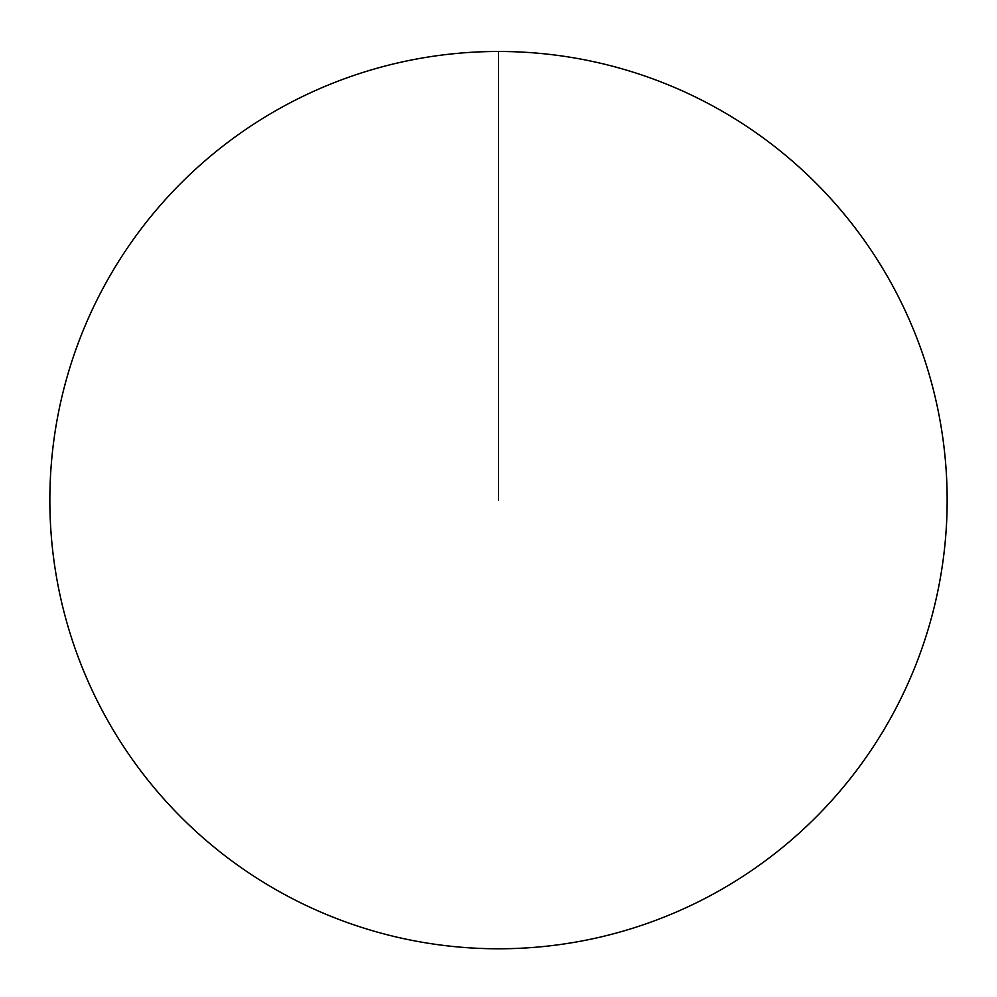 <?xml version="1.0" encoding="UTF-8"?>
<svg xmlns="http://www.w3.org/2000/svg" width="997" height="997" viewBox="0 0 997 997"><rect width="100%" height="100%" fill="white"/><g stroke="black" fill="none" stroke-linecap="round" stroke-linejoin="round"><path stroke-width="1.5" d="M49.85 500.133A448.65 448.65 0 0 1 722.825 111.589A448.65 448.65 0 0 1 722.825 888.676A448.65 448.65 0 0 1 49.85 500.133M498.5 51.483L498.5 500.133"/></g></svg>
